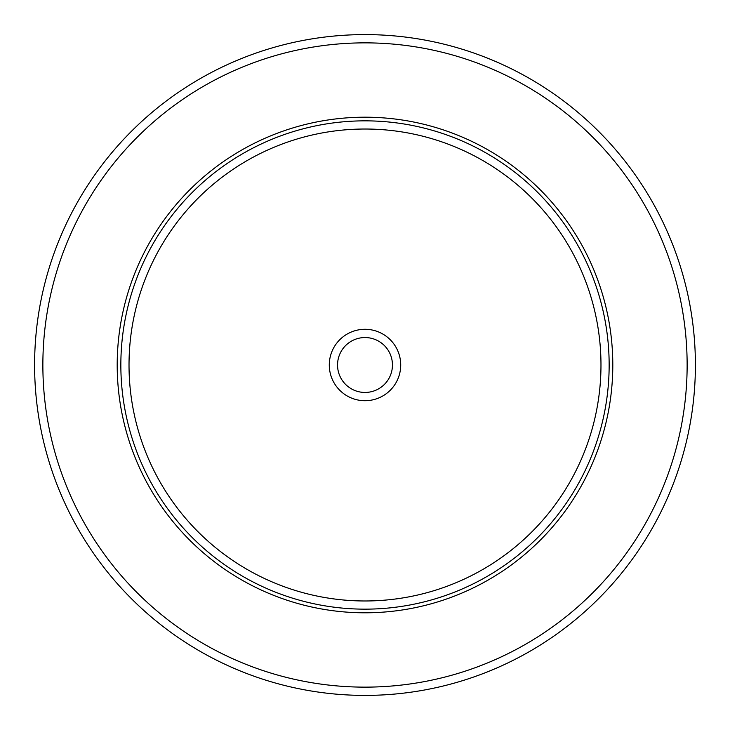 <?xml version="1.0" encoding="UTF-8"?>
<svg xmlns="http://www.w3.org/2000/svg" width="730" height="730" viewBox="0 0 730 730"><rect width="100%" height="100%" fill="white"/><g stroke="black" fill="none" stroke-linecap="round" stroke-linejoin="round"><path stroke-width="1.09" d="M654.956 523.401A330.398 330.398 0 0 1 206.599 654.956A330.398 330.398 0 0 1 75.044 206.599A330.398 330.398 0 0 1 523.401 75.044A330.398 330.398 0 0 1 654.956 523.401A330.398 330.398 0 0 1 206.599 654.956A330.398 330.398 0 0 1 75.044 206.599A330.398 330.398 0 0 1 523.401 75.044A330.398 330.398 0 0 1 654.956 523.401M147.533 246.202A247.798 247.798 0 0 1 483.798 147.533A247.798 247.798 0 0 1 582.467 483.798A247.798 247.798 0 0 1 246.202 582.467A247.798 247.798 0 0 1 147.533 246.202M333.656 347.882A35.715 35.715 0 0 1 382.118 333.656A35.715 35.715 0 0 1 396.344 382.118A35.715 35.715 0 0 1 347.882 396.344A35.715 35.715 0 0 1 333.656 347.882M340.91 351.842A27.448 27.448 0 0 0 351.842 389.09A27.448 27.448 0 0 0 389.09 378.158A27.448 27.448 0 0 0 378.158 340.91A27.448 27.448 0 0 0 340.91 351.842M647.702 519.441A322.14 322.14 0 0 1 210.559 647.702A322.14 322.14 0 0 1 82.298 210.559A322.14 322.14 0 0 1 519.441 82.298A322.14 322.14 0 0 1 647.702 519.441M150.736 247.945A244.158 244.158 0 0 1 482.055 150.736A244.158 244.158 0 0 1 579.264 482.055A244.158 244.158 0 0 1 247.945 579.264A244.158 244.158 0 0 1 150.736 247.945M157.908 251.868A235.973 235.973 0 0 1 478.132 157.908A235.973 235.973 0 0 1 572.092 478.132A235.973 235.973 0 0 1 251.868 572.092A235.973 235.973 0 0 1 157.908 251.868"/></g></svg>
